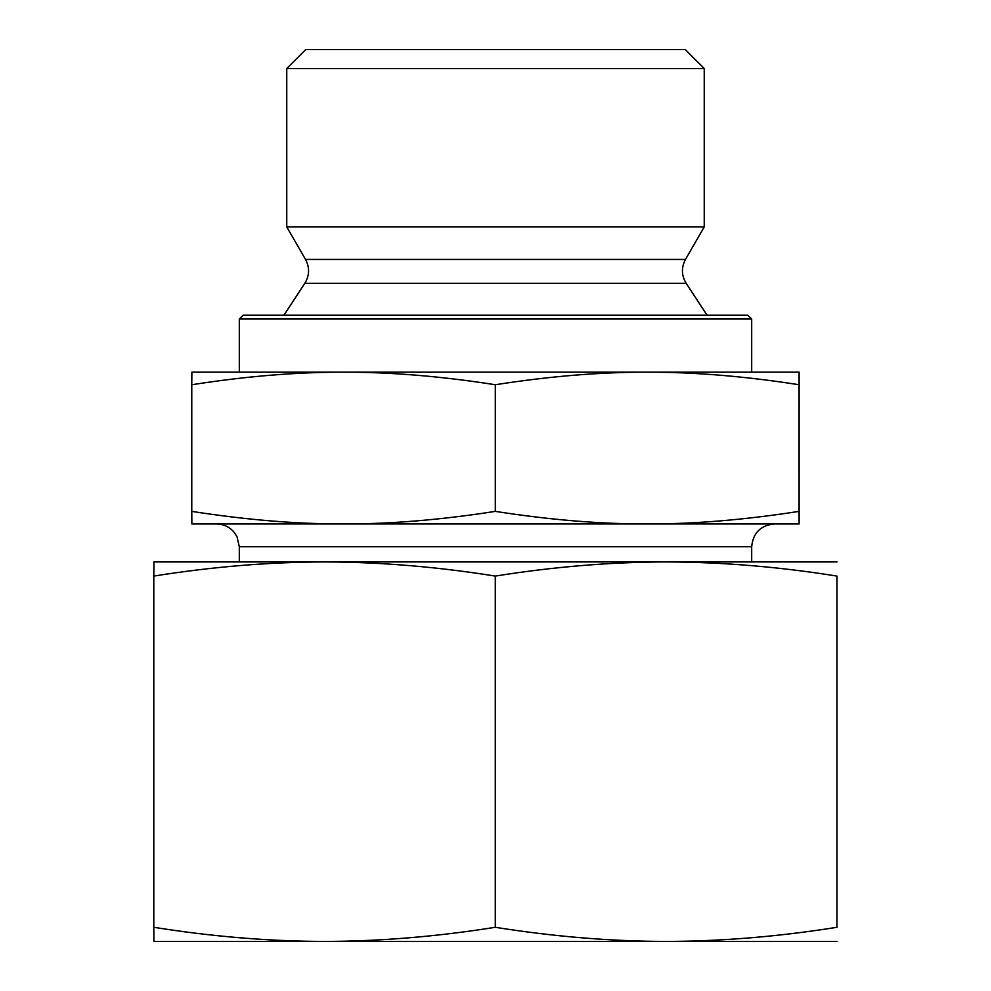 <?xml version="1.0" encoding="UTF-8"?>
<svg xmlns="http://www.w3.org/2000/svg" width="991" height="991" viewBox="0 0 991 991"><rect width="100%" height="100%" fill="white"/><g stroke="black" fill="none" stroke-linecap="round" stroke-linejoin="round"><path stroke-width="1.49" d="M799.142 395.384L799.13 500.864L799.142 395.384M799.105 421.72L799.13 481.118L799.093 421.72M286.758 68.528L704.242 68.528L704.242 226.914L286.758 226.914L286.758 68.528L305.736 49.55L685.264 49.55L704.242 68.528M343.53 372.158C295.95 372.12 245.359 376.32 191.771 384.743L191.87 372.158L647.16 372.158C599.543 372.12 548.927 376.32 495.302 384.743C441.701 376.32 391.123 372.12 343.53 372.158L239.314 372.158L239.314 319.015L751.686 319.015L751.686 372.158L647.16 372.158L799.13 372.158L799.019 384.743C745.393 376.32 694.778 372.12 647.16 372.158M799.13 372.158L799.13 523.966L647.16 523.966C694.072 524.053 744.687 519.854 799.019 511.381L799.13 523.966M799.019 384.743L799.019 511.381M495.302 384.743L495.302 511.381C549.633 519.854 600.249 524.053 647.16 523.966L343.53 523.966C390.417 524.053 440.995 519.854 495.302 511.381M191.771 384.743L191.771 511.381C246.065 519.854 296.656 524.053 343.53 523.966L191.87 523.966L191.771 511.381M751.686 319.015L747.883 315.225L243.117 315.225L239.314 319.015M304.844 283.302C309.564 275.473 309.799 267.52 305.525 259.431L685.475 259.431C681.201 267.52 681.436 275.473 686.156 283.302L304.844 283.302L283.909 315.225M305.525 259.431L286.758 226.914M239.314 561.922L239.314 546.735L751.686 546.735C753.036 532.91 760.63 525.317 774.454 523.966L647.16 523.966M343.53 523.966L216.546 523.966C223.693 524.115 229.578 526.915 234.198 532.365L236.998 536.713L239.314 546.735M751.686 546.735L751.686 561.922M708.032 941.45L282.968 941.45M837.073 941.45L666.113 941.45C721.807 941.301 778.753 936.582 836.961 927.291L836.961 576.081C778.753 566.778 721.807 562.058 666.113 561.922L837.073 561.922M324.54 941.45L153.927 941.45L153.803 927.291C211.975 936.582 268.883 941.301 324.54 941.45C380.197 941.301 437.105 936.582 495.277 927.291C553.474 936.582 610.431 941.301 666.113 941.45M495.277 576.081C437.105 566.778 380.197 562.058 324.54 561.922L666.113 561.922C610.431 562.058 553.474 566.778 495.277 576.081L495.277 927.291M153.803 576.081L153.927 561.922L324.54 561.922C268.883 562.058 211.975 566.778 153.803 576.081L153.803 927.291M836.961 576.081L836.961 927.291M686.156 283.302L707.091 315.225M685.475 259.431L704.242 226.914"/></g></svg>
